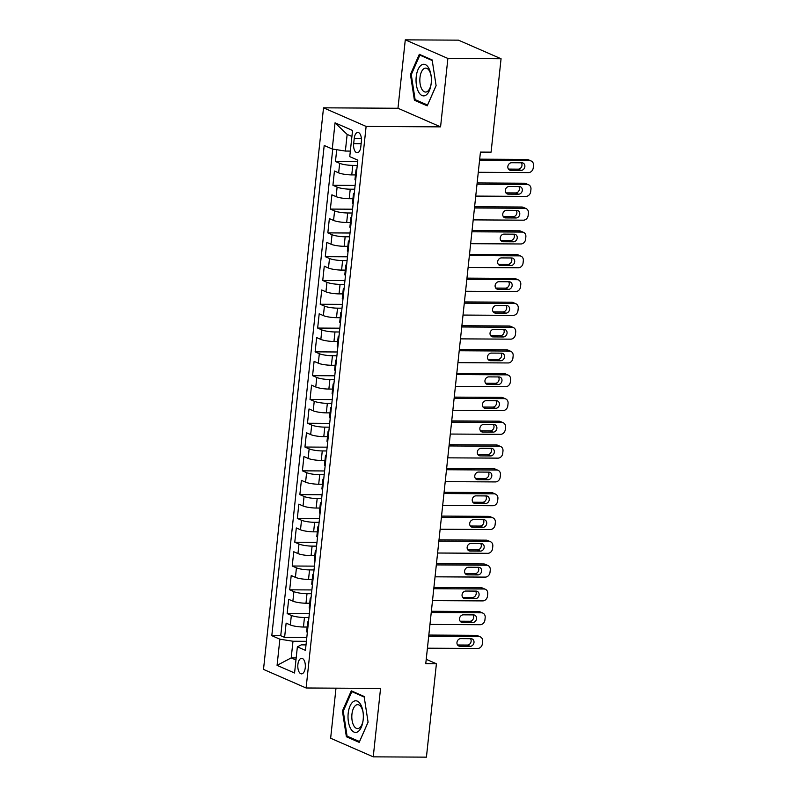 <?xml version="1.0" encoding="UTF-8"?>
<svg xmlns="http://www.w3.org/2000/svg" width="797" height="797" viewBox="0 0 797 797"><rect width="100%" height="100%" fill="white"/><g stroke="black" fill="none" stroke-linecap="round" stroke-linejoin="round"><path stroke-width="1.2" d="M305.261 667.697A7.781 3.776 -89.7 0 0 301.625 658.312A7.781 3.776 -89.7 0 0 297.889 664.489A7.781 3.776 -89.7 0 0 301.535 673.873A7.781 3.776 -89.7 0 0 305.261 667.697M335.995 688.17L330.645 738.241L373.245 756.841L426.425 757.15L436.407 663.752L426.236 659.318M323.522 107.824L263.508 669.4L306.108 687.99L366.122 126.424L323.522 107.824L397.972 108.262L440.572 126.862L447.884 58.45L405.284 39.85L397.972 108.262M405.284 39.85L458.464 40.159L501.064 58.759L447.884 58.45M336.723 149.697L335.457 161.492L357.654 161.622M355.472 174.932L351.756 174.912A9.723 1.733 -173.9 0 1 338.645 172.849L334.441 171.016L332.917 185.293L355.113 185.422M352.932 198.722L349.216 198.702A9.723 1.733 6.1 0 1 336.105 196.64L331.901 194.807L330.376 209.083L352.573 209.213M350.381 222.522L346.675 222.493A9.723 1.733 6.1 0 1 333.564 220.44L329.36 218.607L327.836 232.883L350.032 233.013M347.841 246.313L344.135 246.293A9.723 1.733 6.1 0 1 331.014 244.231L326.82 242.398L325.286 256.674L347.482 256.803M345.3 270.113L341.584 270.083A9.723 1.733 6.1 0 1 328.474 268.031L324.269 266.188L322.745 280.474L344.942 280.604M342.76 293.904L339.044 293.884A9.723 1.733 6.1 0 1 325.933 291.822L321.729 289.988L320.205 304.265L342.401 304.394M340.209 317.704L336.503 317.674A9.723 1.733 6.1 0 1 323.393 315.622L319.189 313.779L317.664 328.065L339.861 328.195M337.669 341.495L333.963 341.475A9.723 1.733 6.1 0 1 320.842 339.412L316.648 337.579L315.114 351.856L337.31 351.985M335.129 365.295L331.413 365.265A9.723 1.733 6.1 0 1 318.302 363.213L314.098 361.37L312.573 375.656L334.77 375.785M332.588 389.085L328.872 389.066A9.723 1.733 6.1 0 1 315.761 387.003L311.557 385.17L310.033 399.446L332.229 399.576M330.038 412.886L326.332 412.856A9.723 1.733 6.1 0 1 313.221 410.804L309.017 408.961L307.493 423.237L329.689 423.366M327.497 436.676L323.791 436.656A9.723 1.733 6.1 0 1 310.671 434.594L306.476 432.761L304.942 447.037L327.139 447.167M324.957 460.477L321.241 460.447A9.723 1.733 6.1 0 1 308.13 458.395L303.926 456.551L302.402 470.828L324.598 470.957M322.416 484.267L318.7 484.247A9.723 1.733 6.1 0 1 305.59 482.185L301.386 480.352L299.861 494.628L322.058 494.758M319.866 508.058L316.16 508.038A9.723 1.733 6.1 0 1 303.049 505.975L298.845 504.142L297.321 518.419L319.517 518.548M317.326 531.858L313.62 531.838A9.723 1.733 6.1 0 1 300.499 529.776L296.305 527.943L294.77 542.219L316.967 542.349M314.785 555.648L311.069 555.629A9.723 1.733 6.1 0 1 297.958 553.566L293.754 551.733L292.23 566.009L314.426 566.139M312.245 579.449L308.529 579.429A9.723 1.733 6.1 0 1 295.418 577.367L291.214 575.534L289.69 589.81L311.886 589.939M309.694 603.239L305.988 603.219A9.723 1.733 6.1 0 1 292.878 601.157L288.673 599.324L287.149 613.6L309.346 613.73M501.064 58.759L491.082 152.157L480.442 152.097L425.767 663.692L436.407 663.752M354.237 138.419L353.669 143.659A7.542 3.656 -89.7 0 0 357.195 152.755A7.542 3.656 -89.7 0 0 360.812 146.778L361.37 141.537A7.542 3.656 -89.7 0 0 357.843 132.441A7.542 3.656 -89.7 0 0 354.237 138.419L361.39 138.459M306.008 644.893L301.276 644.863L297.371 646.825L305.43 650.342L357.813 160.157L349.753 156.64L352.553 130.469L335.049 122.828L332.259 148.999L324.2 145.482L271.807 635.667L279.867 639.184L292.987 641.246L291.204 657.904L295.966 659.976M297.371 646.825L294.571 672.997L277.077 665.356L279.867 639.184M308.937 617.526L304.464 617.496A9.723 1.733 -173.9 0 1 291.343 615.443L287.149 613.6M307.154 627.04L303.448 627.02L304.464 617.496M311.478 593.725L307.004 593.705A9.723 1.733 -173.9 0 1 293.894 591.643L289.69 589.81M314.018 569.935L309.545 569.905A9.723 1.733 -173.9 0 1 296.434 567.853L292.23 566.009M316.568 546.134L312.095 546.114A9.723 1.733 -173.9 0 1 298.975 544.052L294.77 542.219M319.109 522.344L314.636 522.314A9.723 1.733 -173.9 0 1 301.515 520.262L297.321 518.419M321.649 498.553L317.176 498.523A9.723 1.733 -173.9 0 1 304.065 496.461L299.861 494.628M324.19 474.753L319.717 474.723A9.723 1.733 -173.9 0 1 306.606 472.671L302.402 470.828M326.74 450.963L322.267 450.933A9.723 1.733 -173.9 0 1 309.146 448.87L304.942 447.037M329.281 427.162L324.807 427.132A9.723 1.733 -173.9 0 1 311.687 425.08L307.493 423.237M331.821 403.372L327.348 403.342A9.723 1.733 -173.9 0 1 314.237 401.28L310.033 399.446M334.361 379.571L329.888 379.541A9.723 1.733 -173.9 0 1 316.778 377.489L312.573 375.656M336.912 355.781L332.439 355.751A9.723 1.733 -173.9 0 1 319.318 353.689L315.114 351.856M339.452 331.98L334.979 331.96A9.723 1.733 -173.9 0 1 321.858 329.898L317.664 328.065M341.993 308.19L337.52 308.16A9.723 1.733 -173.9 0 1 324.409 306.098L320.205 304.265M344.533 284.39L340.06 284.37A9.723 1.733 -173.9 0 1 326.949 282.307L322.745 280.474M347.084 260.599L342.61 260.569A9.723 1.733 -173.9 0 1 329.49 258.507L325.286 256.674M349.624 236.799L345.151 236.779A9.723 1.733 -173.9 0 1 332.04 234.716L327.836 232.883M352.164 213.008L347.691 212.978A9.723 1.733 -173.9 0 1 334.581 210.916L330.376 209.083M354.715 189.208L350.232 189.188A9.723 1.733 -173.9 0 1 337.121 187.126L332.917 185.293M357.255 165.417L352.782 165.387A9.723 1.733 -173.9 0 1 339.661 163.325L335.457 161.492M332.748 149.079L280.743 635.717L284.599 637.401L306.795 637.53M303.448 627.02A9.723 1.733 6.1 0 1 290.327 624.958L286.133 623.124L284.599 637.401M355.671 180.252A9.723 1.733 -173.9 0 1 354.984 179.504L356 169.98A9.723 1.733 -173.9 0 1 356.827 169.392M356.687 170.737A9.723 1.733 -173.9 0 1 356 169.98M351.905 136.476L347.153 134.404L345.37 151.061L332.259 148.999M350.351 151.091L345.37 151.061M373.245 756.841L380.558 688.429L306.108 687.99M440.572 126.862L366.122 126.424M296.185 657.923L291.204 657.904L277.077 665.356M306.397 641.316L292.987 641.246M354.137 194.528A9.723 1.733 -173.9 0 1 353.46 193.781A9.723 1.733 -173.9 0 1 354.286 193.193M353.46 193.781L352.443 203.295A9.723 1.733 6.1 0 0 353.121 204.052M351.597 218.328A9.723 1.733 -173.9 0 1 350.909 217.571A9.723 1.733 -173.9 0 1 351.746 216.983M350.909 217.571L349.893 227.095A9.723 1.733 6.1 0 0 350.58 227.842M349.056 242.119A9.723 1.733 -173.9 0 1 348.369 241.371A9.723 1.733 -173.9 0 1 349.196 240.784M348.369 241.371L347.353 250.886A9.723 1.733 6.1 0 0 348.04 251.643M346.516 265.919A9.723 1.733 -173.9 0 1 345.828 265.162A9.723 1.733 -173.9 0 1 346.655 264.574M345.828 265.162L344.812 274.686A9.723 1.733 6.1 0 0 345.5 275.433M343.965 289.709A9.723 1.733 -173.9 0 1 343.288 288.962A9.723 1.733 -173.9 0 1 344.115 288.375M343.288 288.962L342.272 298.476A9.723 1.733 6.1 0 0 342.949 299.234M341.425 313.51A9.723 1.733 -173.9 0 1 340.737 312.753A9.723 1.733 -173.9 0 1 341.574 312.165M340.737 312.753L339.721 322.277A9.723 1.733 6.1 0 0 340.409 323.024M338.884 337.3A9.723 1.733 -173.9 0 1 338.197 336.553A9.723 1.733 -173.9 0 1 339.024 335.965M338.197 336.553L337.181 346.067A9.723 1.733 6.1 0 0 337.868 346.825M336.344 361.101A9.723 1.733 -173.9 0 1 335.657 360.344A9.723 1.733 -173.9 0 1 336.483 359.756M335.657 360.344L334.64 369.868A9.723 1.733 6.1 0 0 335.328 370.615M333.794 384.891A9.723 1.733 -173.9 0 1 333.116 384.144A9.723 1.733 -173.9 0 1 333.943 383.556M333.116 384.144L332.1 393.658A9.723 1.733 6.1 0 0 332.777 394.405M331.253 408.692A9.723 1.733 -173.9 0 1 330.566 407.934A9.723 1.733 -173.9 0 1 331.393 407.347M330.566 407.934L329.55 417.459A9.723 1.733 6.1 0 0 330.237 418.206M328.713 432.482A9.723 1.733 -173.9 0 1 328.025 431.735A9.723 1.733 -173.9 0 1 328.852 431.147M328.025 431.735L327.009 441.249A9.723 1.733 6.1 0 0 327.697 441.996M326.172 456.282A9.723 1.733 -173.9 0 1 325.485 455.525A9.723 1.733 -173.9 0 1 326.312 454.938M325.485 455.525L324.469 465.05A9.723 1.733 6.1 0 0 325.156 465.797M323.622 480.073A9.723 1.733 -173.9 0 1 322.944 479.326A9.723 1.733 -173.9 0 1 323.771 478.738M322.944 479.326L321.928 488.84A9.723 1.733 6.1 0 0 322.606 489.587M321.081 503.873A9.723 1.733 -173.9 0 1 320.394 503.116A9.723 1.733 -173.9 0 1 321.221 502.528M320.394 503.116L319.378 512.64A9.723 1.733 6.1 0 0 320.065 513.388M318.541 527.664A9.723 1.733 -173.9 0 1 317.854 526.917A9.723 1.733 -173.9 0 1 318.68 526.329M317.854 526.917L316.837 536.431A9.723 1.733 6.1 0 0 317.525 537.178M316.001 551.454A9.723 1.733 -173.9 0 1 315.313 550.707A9.723 1.733 -173.9 0 1 316.14 550.119M315.313 550.707L314.297 560.231A9.723 1.733 6.1 0 0 314.984 560.978M313.45 575.255A9.723 1.733 -173.9 0 1 312.773 574.507A9.723 1.733 -173.9 0 1 313.6 573.92M312.773 574.507L311.747 584.022A9.723 1.733 6.1 0 0 312.434 584.769M310.91 599.045A9.723 1.733 -173.9 0 1 310.222 598.298A9.723 1.733 -173.9 0 1 311.049 597.71M310.222 598.298L309.206 607.822A9.723 1.733 6.1 0 0 309.894 608.569M308.369 622.846A9.723 1.733 -173.9 0 1 307.682 622.098A9.723 1.733 -173.9 0 1 308.509 621.511M280.743 635.717L271.807 635.667M307.682 622.098L306.666 631.613A9.723 1.733 6.1 0 0 307.353 632.36M347.153 134.404L335.049 122.828M410.445 74.48L414.41 100.243L427.232 105.842L436.108 85.687L432.143 59.924L419.312 54.316L410.445 74.48L411.352 74.49M359.208 742.366L368.084 722.212L364.119 696.448L351.288 690.84L342.421 711.004L346.386 736.767L359.208 742.366M416.572 100.263L414.41 100.243M348.548 736.777L346.386 736.767M343.318 711.014L342.421 711.004M479.555 160.396L529.746 160.695A4.862 4.164 113.6 0 1 531.181 160.994A4.862 4.164 113.6 0 1 533.492 165.477L533.243 167.858A4.862 4.164 113.6 0 1 528.481 172.59L478.28 172.291M531.181 160.994L528.311 159.739A4.862 4.164 -66.4 0 0 526.867 159.43L479.684 159.161M521.856 162.787A3.895 3.327 -66.4 0 1 523.011 163.026A3.895 3.327 -66.4 0 1 524.735 167.28A3.895 3.327 -66.4 0 1 521.049 170.399L510.837 170.339A3.895 3.327 -66.4 0 1 509.682 170.1A3.895 3.327 -66.4 0 1 507.968 165.846A3.895 3.327 -66.4 0 1 511.654 162.727L521.856 162.787M521.368 162.787A3.895 3.327 -66.4 0 1 521.527 166.892A3.895 3.327 -66.4 0 1 518.17 169.143L508.456 169.084M431.187 83.356A15.81 7.661 -89.7 0 0 431.087 75.705A15.81 7.661 -89.7 0 0 423.496 64.288A15.81 7.661 -89.7 0 0 416.213 76.821A15.81 7.661 -89.7 0 0 421.752 95.411A15.81 7.661 -89.7 0 0 431.028 84.552A15.81 7.661 -89.7 0 0 431.187 83.356M431.157 76.283A11.965 5.798 -89.7 0 0 425.708 68.124A11.965 5.798 -89.7 0 0 419.979 77.628A11.965 5.798 -89.7 0 0 425.568 92.063A11.965 5.798 -89.7 0 0 431.107 83.974M436.089 85.598L427.541 105.045L415.107 99.625L411.272 74.659L419.86 55.123L432.233 60.522M421.175 55.132L419.86 55.123M360.852 704.847A15.81 7.661 -89.7 0 0 350.022 706.042A15.81 7.661 -89.7 0 0 350.501 728.368A15.81 7.661 -89.7 0 0 363.004 721.076A15.81 7.661 -89.7 0 0 363.063 712.229A15.81 7.661 -89.7 0 0 360.852 704.847M363.133 712.807A11.965 5.798 -89.7 0 0 361.529 707.716A11.965 5.798 -89.7 0 0 357.684 704.648A11.965 5.798 -89.7 0 0 352.224 712.319A11.965 5.798 -89.7 0 0 353.699 725.529A11.965 5.798 -89.7 0 0 357.544 728.588A11.965 5.798 -89.7 0 0 363.083 720.498M359.567 741.569L347.084 736.149L343.248 711.183L351.836 691.647L364.209 697.046M353.151 691.657L351.836 691.647M368.065 722.122L359.517 741.569M477.014 184.197L527.206 184.486A4.862 4.164 113.6 0 1 528.64 184.784A4.862 4.164 113.6 0 1 530.951 189.268L530.692 191.649A4.862 4.164 113.6 0 1 525.93 196.381L475.739 196.092M528.64 184.784L525.761 183.529A4.862 4.164 -66.4 0 0 524.326 183.23L477.144 182.951M519.315 186.578A3.895 3.327 -66.4 0 1 520.471 186.827A3.895 3.327 -66.4 0 1 522.194 191.081A3.895 3.327 -66.4 0 1 518.508 194.199L508.297 194.139A3.895 3.327 -66.4 0 1 507.141 193.9A3.895 3.327 -66.4 0 1 505.418 189.646A3.895 3.327 -66.4 0 1 509.104 186.518L519.315 186.578M518.817 186.578A3.895 3.327 -66.4 0 1 518.986 190.682A3.895 3.327 -66.4 0 1 515.629 192.944L505.916 192.884M474.474 207.987L524.665 208.276A4.862 4.164 113.6 0 1 526.1 208.585A4.862 4.164 113.6 0 1 528.411 213.068L528.152 215.449A4.862 4.164 113.6 0 1 523.39 220.181L473.199 219.882M526.1 208.585L523.221 207.33A4.862 4.164 -66.4 0 0 521.786 207.021L474.604 206.752M516.775 210.378A3.895 3.327 -66.4 0 1 517.92 210.617A3.895 3.327 -66.4 0 1 519.644 214.871A3.895 3.327 -66.4 0 1 515.958 217.989L505.746 217.93A3.895 3.327 -66.4 0 1 504.601 217.691A3.895 3.327 -66.4 0 1 502.877 213.437A3.895 3.327 -66.4 0 1 506.563 210.318L516.775 210.378M516.277 210.378A3.895 3.327 -66.4 0 1 516.436 214.483A3.895 3.327 -66.4 0 1 513.079 216.734L503.375 216.674M471.924 231.788L522.115 232.076A4.862 4.164 113.6 0 1 523.559 232.375A4.862 4.164 113.6 0 1 525.861 236.858L525.612 239.239A4.862 4.164 113.6 0 1 520.849 243.972L470.658 243.683M523.559 232.375L520.68 231.12A4.862 4.164 -66.4 0 0 519.236 230.821L472.063 230.542M514.234 234.169A3.895 3.327 -66.4 0 1 515.38 234.418A3.895 3.327 -66.4 0 1 517.104 238.672A3.895 3.327 -66.4 0 1 513.417 241.79L503.206 241.73A3.895 3.327 -66.4 0 1 502.06 241.491A3.895 3.327 -66.4 0 1 500.337 237.237A3.895 3.327 -66.4 0 1 504.023 234.109L514.234 234.169M513.736 234.169A3.895 3.327 -66.4 0 1 513.896 238.273A3.895 3.327 -66.4 0 1 510.538 240.535L500.825 240.475M469.383 255.578L519.574 255.867A4.862 4.164 113.6 0 1 521.009 256.176A4.862 4.164 113.6 0 1 523.32 260.659L523.071 263.03A4.862 4.164 113.6 0 1 518.299 267.772L468.108 267.473M521.009 256.176L518.14 254.92A4.862 4.164 -66.4 0 0 516.695 254.612L469.513 254.343M511.684 257.969A3.895 3.327 -66.4 0 1 512.84 258.208A3.895 3.327 -66.4 0 1 514.563 262.462A3.895 3.327 -66.4 0 1 510.877 265.58L500.665 265.521A3.895 3.327 -66.4 0 1 499.51 265.281A3.895 3.327 -66.4 0 1 497.796 261.027A3.895 3.327 -66.4 0 1 501.482 257.909L511.684 257.969M511.186 257.969A3.895 3.327 -66.4 0 1 511.355 262.074A3.895 3.327 -66.4 0 1 507.998 264.325L498.284 264.265M466.843 279.378L517.034 279.667A4.862 4.164 113.6 0 1 518.468 279.966A4.862 4.164 113.6 0 1 520.78 284.449L520.521 286.83A4.862 4.164 113.6 0 1 515.759 291.563L465.568 291.274M518.468 279.966L515.589 278.711A4.862 4.164 -66.4 0 0 514.155 278.412L466.972 278.133M509.144 281.759A3.895 3.327 -66.4 0 1 510.299 282.008A3.895 3.327 -66.4 0 1 512.023 286.262A3.895 3.327 -66.4 0 1 508.337 289.381L498.125 289.321A3.895 3.327 -66.4 0 1 496.969 289.082A3.895 3.327 -66.4 0 1 495.246 284.828A3.895 3.327 -66.4 0 1 498.932 281.7L509.144 281.759M508.645 281.759A3.895 3.327 -66.4 0 1 508.815 285.864A3.895 3.327 -66.4 0 1 505.457 288.125L495.744 288.066M464.302 303.169L514.493 303.458A4.862 4.164 113.6 0 1 515.928 303.767A4.862 4.164 113.6 0 1 518.239 308.25L517.98 310.621A4.862 4.164 113.6 0 1 513.218 315.363L463.027 315.064M515.928 303.767L513.049 302.511A4.862 4.164 -66.4 0 0 511.614 302.202L464.432 301.933M506.603 305.56A3.895 3.327 -66.4 0 1 507.749 305.799A3.895 3.327 -66.4 0 1 509.472 310.053A3.895 3.327 -66.4 0 1 505.786 313.171L495.575 313.111A3.895 3.327 -66.4 0 1 494.429 312.872A3.895 3.327 -66.4 0 1 492.705 308.618A3.895 3.327 -66.4 0 1 496.392 305.5L506.603 305.56M506.105 305.56A3.895 3.327 -66.4 0 1 506.264 309.664A3.895 3.327 -66.4 0 1 502.907 311.916L493.194 311.856M461.752 326.969L511.943 327.258A4.862 4.164 113.6 0 1 513.388 327.557A4.862 4.164 113.6 0 1 515.689 332.04L515.44 334.421A4.862 4.164 113.6 0 1 510.678 339.153L460.487 338.864M513.388 327.557L510.508 326.302A4.862 4.164 -66.4 0 0 509.064 326.003L461.891 325.724M504.063 329.35A3.895 3.327 -66.4 0 1 505.208 329.599A3.895 3.327 -66.4 0 1 506.932 333.853A3.895 3.327 -66.4 0 1 503.246 336.972L493.034 336.912A3.895 3.327 -66.4 0 1 491.888 336.673A3.895 3.327 -66.4 0 1 490.165 332.419A3.895 3.327 -66.4 0 1 493.851 329.291L504.063 329.35M503.565 329.35A3.895 3.327 -66.4 0 1 503.724 333.455A3.895 3.327 -66.4 0 1 500.367 335.716L490.653 335.657M459.211 350.76L509.403 351.049A4.862 4.164 113.6 0 1 510.837 351.357A4.862 4.164 113.6 0 1 513.148 355.841L512.899 358.212A4.862 4.164 113.6 0 1 508.127 362.954L457.936 362.655M510.837 351.357L507.958 350.092A4.862 4.164 -66.4 0 0 506.523 349.793L459.341 349.524M501.512 353.151A3.895 3.327 -66.4 0 1 502.668 353.39A3.895 3.327 -66.4 0 1 504.391 357.644A3.895 3.327 -66.4 0 1 500.705 360.762L490.494 360.702A3.895 3.327 -66.4 0 1 489.338 360.463A3.895 3.327 -66.4 0 1 487.625 356.209A3.895 3.327 -66.4 0 1 491.311 353.091L501.512 353.151M501.014 353.151A3.895 3.327 -66.4 0 1 501.183 357.255A3.895 3.327 -66.4 0 1 497.826 359.507L488.113 359.447M456.671 374.55L506.862 374.849A4.862 4.164 113.6 0 1 508.297 375.148A4.862 4.164 113.6 0 1 510.608 379.631L510.349 382.012A4.862 4.164 113.6 0 1 505.587 386.744L455.396 386.455M508.297 375.148L505.418 373.893A4.862 4.164 -66.4 0 0 503.983 373.594L456.801 373.315M498.972 376.941A3.895 3.327 -66.4 0 1 500.127 377.19A3.895 3.327 -66.4 0 1 501.851 381.434A3.895 3.327 -66.4 0 1 498.165 384.562L487.953 384.503A3.895 3.327 -66.4 0 1 486.798 384.254A3.895 3.327 -66.4 0 1 485.074 380.01A3.895 3.327 -66.4 0 1 488.76 376.881L498.972 376.941M498.474 376.941A3.895 3.327 -66.4 0 1 498.643 381.046A3.895 3.327 -66.4 0 1 495.286 383.307L485.572 383.247M454.131 398.351L504.322 398.639A4.862 4.164 113.6 0 1 505.756 398.948A4.862 4.164 113.6 0 1 508.068 403.431L507.809 405.803A4.862 4.164 113.6 0 1 503.046 410.545L452.855 410.246M505.756 398.948L502.877 397.683A4.862 4.164 -66.4 0 0 501.443 397.384L454.26 397.115M496.431 400.742A3.895 3.327 -66.4 0 1 497.577 400.981A3.895 3.327 -66.4 0 1 499.301 405.235A3.895 3.327 -66.4 0 1 495.614 408.353L485.403 408.293A3.895 3.327 -66.4 0 1 484.257 408.054A3.895 3.327 -66.4 0 1 482.534 403.8A3.895 3.327 -66.4 0 1 486.22 400.682L496.431 400.742M495.933 400.742A3.895 3.327 -66.4 0 1 496.093 404.846A3.895 3.327 -66.4 0 1 492.735 407.098L483.022 407.038M451.58 422.141L501.771 422.44A4.862 4.164 113.6 0 1 503.216 422.739A4.862 4.164 113.6 0 1 505.517 427.222L505.268 429.603A4.862 4.164 113.6 0 1 500.506 434.335L450.315 434.046M503.216 422.739L500.337 421.483A4.862 4.164 -66.4 0 0 498.892 421.185L451.72 420.906M493.891 424.532A3.895 3.327 -66.4 0 1 495.037 424.771A3.895 3.327 -66.4 0 1 496.76 429.025A3.895 3.327 -66.4 0 1 493.074 432.153L482.862 432.094A3.895 3.327 -66.4 0 1 481.717 431.844A3.895 3.327 -66.4 0 1 479.993 427.6A3.895 3.327 -66.4 0 1 483.679 424.472L493.891 424.532M493.393 424.532A3.895 3.327 -66.4 0 1 493.552 428.637A3.895 3.327 -66.4 0 1 490.195 430.888L480.481 430.838M449.04 445.941L499.231 446.23A4.862 4.164 113.6 0 1 500.665 446.539A4.862 4.164 113.6 0 1 502.977 451.012L502.728 453.393A4.862 4.164 113.6 0 1 497.956 458.136L447.765 457.837M500.665 446.539L497.786 445.274A4.862 4.164 -66.4 0 0 496.352 444.975L449.169 444.706M491.341 448.332A3.895 3.327 -66.4 0 1 492.496 448.572A3.895 3.327 -66.4 0 1 494.22 452.826A3.895 3.327 -66.4 0 1 490.534 455.944L480.322 455.884A3.895 3.327 -66.4 0 1 479.166 455.645A3.895 3.327 -66.4 0 1 477.453 451.391A3.895 3.327 -66.4 0 1 481.139 448.273L491.341 448.332M490.842 448.322A3.895 3.327 -66.4 0 1 491.012 452.437A3.895 3.327 -66.4 0 1 487.654 454.688L477.941 454.629M446.499 469.732L496.69 470.031A4.862 4.164 113.6 0 1 498.125 470.33A4.862 4.164 113.6 0 1 500.436 474.813L500.177 477.194A4.862 4.164 113.6 0 1 495.415 481.926L445.224 481.637M498.125 470.33L495.246 469.074A4.862 4.164 -66.4 0 0 493.811 468.775L446.629 468.497M488.8 472.123A3.895 3.327 -66.4 0 1 489.956 472.362A3.895 3.327 -66.4 0 1 491.679 476.616A3.895 3.327 -66.4 0 1 487.983 479.744L477.782 479.684A3.895 3.327 -66.4 0 1 476.626 479.435A3.895 3.327 -66.4 0 1 474.902 475.181A3.895 3.327 -66.4 0 1 478.589 472.063L488.8 472.123M488.302 472.123A3.895 3.327 -66.4 0 1 488.471 476.227A3.895 3.327 -66.4 0 1 485.114 478.479L475.401 478.429M443.959 493.532L494.15 493.821A4.862 4.164 113.6 0 1 495.585 494.13A4.862 4.164 113.6 0 1 497.896 498.603L497.637 500.984A4.862 4.164 113.6 0 1 492.875 505.726L442.684 505.428M495.585 494.13L492.705 492.865A4.862 4.164 -66.4 0 0 491.271 492.566L444.088 492.297M486.26 495.923A3.895 3.327 -66.4 0 1 487.405 496.162A3.895 3.327 -66.4 0 1 489.129 500.416A3.895 3.327 -66.4 0 1 485.443 503.535L475.231 503.475A3.895 3.327 -66.4 0 1 474.085 503.236A3.895 3.327 -66.4 0 1 472.362 498.982A3.895 3.327 -66.4 0 1 476.048 495.864L486.26 495.923M485.762 495.913A3.895 3.327 -66.4 0 1 485.921 500.028A3.895 3.327 -66.4 0 1 482.564 502.279L472.85 502.22M441.408 517.323L491.6 517.622A4.862 4.164 113.6 0 1 493.044 517.92A4.862 4.164 113.6 0 1 495.345 522.404L495.096 524.785A4.862 4.164 113.6 0 1 490.334 529.517L440.143 529.228M493.044 517.92L490.165 516.665A4.862 4.164 -66.4 0 0 488.72 516.366L441.548 516.087M483.719 519.714A3.895 3.327 -66.4 0 1 484.865 519.953A3.895 3.327 -66.4 0 1 486.588 524.207A3.895 3.327 -66.4 0 1 482.902 527.335L472.691 527.275A3.895 3.327 -66.4 0 1 471.545 527.026A3.895 3.327 -66.4 0 1 469.822 522.772A3.895 3.327 -66.4 0 1 473.508 519.654L483.719 519.714M483.221 519.714A3.895 3.327 -66.4 0 1 483.38 523.818A3.895 3.327 -66.4 0 1 480.023 526.07L470.31 526.02M438.868 541.123L489.059 541.412A4.862 4.164 113.6 0 1 490.494 541.711A4.862 4.164 113.6 0 1 492.805 546.194L492.556 548.575A4.862 4.164 113.6 0 1 487.784 553.307L437.593 553.018M490.494 541.711L487.615 540.456A4.862 4.164 -66.4 0 0 486.18 540.157L438.998 539.878M481.169 543.514A3.895 3.327 -66.4 0 1 482.324 543.753A3.895 3.327 -66.4 0 1 484.048 548.007A3.895 3.327 -66.4 0 1 480.362 551.125L470.15 551.066A3.895 3.327 -66.4 0 1 468.995 550.827A3.895 3.327 -66.4 0 1 467.281 546.573A3.895 3.327 -66.4 0 1 470.967 543.454L481.169 543.514M480.671 543.504A3.895 3.327 -66.4 0 1 480.84 547.619A3.895 3.327 -66.4 0 1 477.483 549.87L467.769 549.81M436.328 564.914L486.519 565.212A4.862 4.164 113.6 0 1 487.953 565.511A4.862 4.164 113.6 0 1 490.265 569.994L490.006 572.376A4.862 4.164 113.6 0 1 485.243 577.108L435.052 576.819M487.953 565.511L485.074 564.256A4.862 4.164 -66.4 0 0 483.64 563.957L436.457 563.678M478.628 567.305A3.895 3.327 -66.4 0 1 479.784 567.544A3.895 3.327 -66.4 0 1 481.498 571.798A3.895 3.327 -66.4 0 1 477.811 574.926L467.61 574.866A3.895 3.327 -66.4 0 1 466.454 574.617A3.895 3.327 -66.4 0 1 464.731 570.363A3.895 3.327 -66.4 0 1 468.417 567.245L478.628 567.305M478.13 567.305A3.895 3.327 -66.4 0 1 478.3 571.409A3.895 3.327 -66.4 0 1 474.942 573.661L465.229 573.611M433.777 588.714L483.978 589.003A4.862 4.164 113.6 0 1 485.413 589.302A4.862 4.164 113.6 0 1 487.724 593.785L487.465 596.166A4.862 4.164 113.6 0 1 482.703 600.898L432.512 600.609M485.413 589.302L482.534 588.047A4.862 4.164 -66.4 0 0 481.099 587.748L433.917 587.469M476.088 591.105A3.895 3.327 -66.4 0 1 477.234 591.344A3.895 3.327 -66.4 0 1 478.957 595.598A3.895 3.327 -66.4 0 1 475.271 598.716L465.059 598.657A3.895 3.327 -66.4 0 1 463.914 598.417A3.895 3.327 -66.4 0 1 462.19 594.163A3.895 3.327 -66.4 0 1 465.876 591.045L476.088 591.105M475.59 591.095A3.895 3.327 -66.4 0 1 475.749 595.21A3.895 3.327 -66.4 0 1 472.392 597.461L462.678 597.401M431.237 612.504L481.428 612.803A4.862 4.164 113.6 0 1 482.872 613.102A4.862 4.164 113.6 0 1 485.174 617.585L484.925 619.966A4.862 4.164 113.6 0 1 480.163 624.699L429.972 624.41M482.872 613.102L479.993 611.847A4.862 4.164 -66.4 0 0 478.549 611.548L431.376 611.269M473.548 614.895A3.895 3.327 -66.4 0 1 474.693 615.135A3.895 3.327 -66.4 0 1 476.417 619.389A3.895 3.327 -66.4 0 1 472.731 622.507L462.519 622.457A3.895 3.327 -66.4 0 1 461.373 622.208A3.895 3.327 -66.4 0 1 459.65 617.954A3.895 3.327 -66.4 0 1 463.336 614.836L473.548 614.895M473.049 614.895A3.895 3.327 -66.4 0 1 473.209 619A3.895 3.327 -66.4 0 1 469.851 621.252L460.138 621.202M428.696 636.305L478.887 636.594A4.862 4.164 113.6 0 1 480.322 636.893A4.862 4.164 113.6 0 1 482.633 641.376L482.374 643.757A4.862 4.164 113.6 0 1 477.612 648.489L427.421 648.2M480.322 636.893L477.443 635.637A4.862 4.164 -66.4 0 0 476.008 635.339L428.826 635.06M470.997 638.696A3.895 3.327 -66.4 0 1 472.153 638.935A3.895 3.327 -66.4 0 1 473.876 643.189A3.895 3.327 -66.4 0 1 470.19 646.307L459.979 646.247A3.895 3.327 -66.4 0 1 458.823 646.008A3.895 3.327 -66.4 0 1 457.099 641.754A3.895 3.327 -66.4 0 1 460.796 638.636L470.997 638.696M470.499 638.686A3.895 3.327 -66.4 0 1 470.668 642.8A3.895 3.327 -66.4 0 1 467.311 645.052L457.598 644.992M305.988 603.219L307.004 593.705M308.529 579.429L309.545 569.905M311.069 555.629L312.095 546.114M313.62 531.838L314.636 522.314M316.16 508.038L317.176 498.523M318.7 484.247L319.717 474.723M321.241 460.447L322.267 450.933M323.791 436.656L324.807 427.132M326.332 412.856L327.348 403.342M328.872 389.066L329.888 379.541M331.413 365.265L332.439 355.751M333.963 341.475L334.979 331.96M336.503 317.674L337.52 308.16M339.044 293.884L340.06 284.37M341.584 270.083L342.61 260.569M344.135 246.293L345.151 236.779M346.675 222.493L347.691 212.978M349.216 198.702L350.232 189.188M351.756 174.912L352.782 165.387M338.645 172.849L339.661 163.325M290.327 624.958L291.343 615.443M292.878 601.157L293.894 591.643M295.418 577.367L296.434 567.853M297.958 553.566L298.975 544.052M300.499 529.776L301.515 520.262M303.049 505.975L304.065 496.461M305.59 482.185L306.606 472.671M308.13 458.395L309.146 448.87M310.671 434.594L311.687 425.08M313.221 410.804L314.237 401.28M315.761 387.003L316.778 377.489M318.302 363.213L319.318 353.689M320.842 339.412L321.858 329.898M323.393 315.622L324.409 306.098M325.933 291.822L326.949 282.307M328.474 268.031L329.49 258.507M331.014 244.231L332.04 234.716M333.564 220.44L334.581 210.916M336.105 196.64L337.121 187.126M361.141 143.699L353.669 143.659M526.867 159.43L529.746 160.695M521.049 170.399L518.17 169.143M510.837 170.339L508.725 169.422M524.326 183.23L527.206 184.486M518.508 194.199L515.629 192.944M508.297 194.139L506.185 193.213M521.786 207.021L524.665 208.276M515.958 217.989L513.079 216.734M505.746 217.93L503.644 217.013M519.236 230.821L522.115 232.076M513.417 241.79L510.538 240.535M503.206 241.73L501.094 240.804M516.695 254.612L519.574 255.867M510.877 265.58L507.998 264.325M500.665 265.521L498.553 264.604M514.155 278.412L517.034 279.667M508.337 289.381L505.457 288.125M498.125 289.321L496.013 288.394M511.614 302.202L514.493 303.458M505.786 313.171L502.907 311.916M495.575 313.111L493.473 312.195M509.064 326.003L511.943 327.258M503.246 336.972L500.367 335.716M493.034 336.912L490.922 335.985M506.523 349.793L509.403 351.049M500.705 360.762L497.826 359.507M490.494 360.702L488.382 359.786M503.983 373.594L506.862 374.849M498.165 384.562L495.286 383.307M487.953 384.503L485.841 383.576M501.443 397.384L504.322 398.639M495.614 408.353L492.735 407.098M485.403 408.293L483.301 407.377M498.892 421.185L501.771 422.44M493.074 432.153L490.195 430.888M482.862 432.094L480.75 431.167M496.352 444.975L499.231 446.23M490.534 455.944L487.654 454.688M480.322 455.884L478.21 454.967M493.811 468.775L496.69 470.031M487.983 479.744L485.114 478.479M477.782 479.684L475.67 478.758M491.271 492.566L494.15 493.821M485.443 503.535L482.564 502.279M475.231 503.475L473.129 502.558M488.72 516.366L491.6 517.622M482.902 527.335L480.023 526.07M472.691 527.275L470.579 526.349M486.18 540.157L489.059 541.412M480.362 551.125L477.483 549.87M470.15 551.066L468.038 550.149M483.64 563.957L486.519 565.212M477.811 574.926L474.942 573.661M467.61 574.866L465.498 573.94M481.099 587.748L483.978 589.003M475.271 598.716L472.392 597.461M465.059 598.657L462.957 597.74M478.549 611.548L481.428 612.803M472.731 622.507L469.851 621.252M462.519 622.457L460.407 621.53M476.008 635.339L478.887 636.594M470.19 646.307L467.311 645.052M459.979 646.247L457.867 645.331"/></g></svg>
